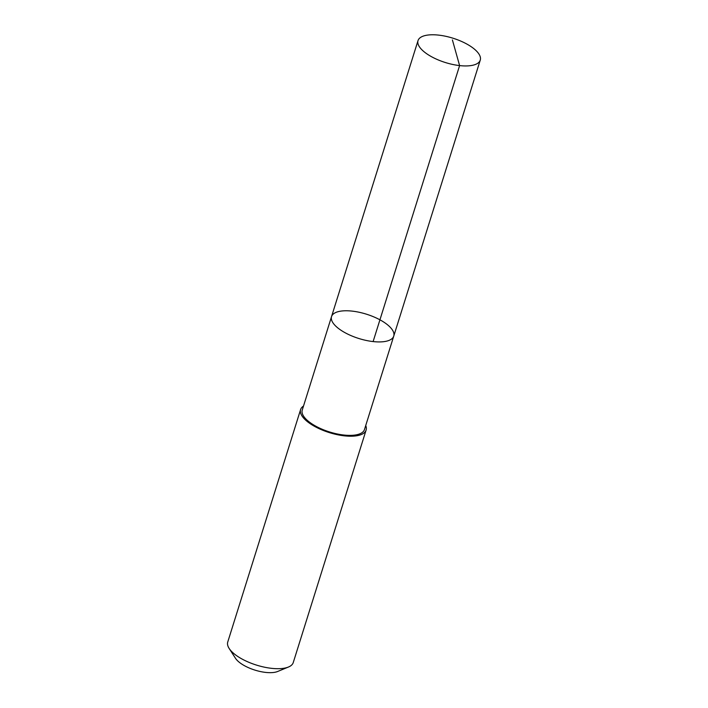 <?xml version="1.0" encoding="UTF-8"?>
<svg xmlns="http://www.w3.org/2000/svg" width="708" height="708" viewBox="0 0 708 708"><rect width="100%" height="100%" fill="white"/><g stroke="black" fill="none" stroke-linecap="round" stroke-linejoin="round"><path stroke-width="1.06" d="M393.754 336.096L364.47 429.552A32.603 12.735 -162.6 0 1 340.477 434.57A32.603 12.735 -162.6 0 1 307.139 420.207A32.603 12.735 -162.6 0 1 302.254 410.056L331.539 316.6A32.603 12.735 17.4 0 0 336.433 326.751A32.603 12.735 17.4 0 0 369.762 341.114A32.603 12.735 17.4 0 0 393.754 336.096A32.603 12.735 17.4 0 0 366.461 314.193A32.603 12.735 17.4 0 0 331.539 316.6A32.603 12.735 17.4 0 0 336.433 326.751A32.603 12.735 17.4 0 0 369.762 341.114A32.603 12.735 17.4 0 0 393.754 336.096L480.254 60.109A32.603 12.744 -162.6 0 1 456.253 65.127A32.603 12.744 -162.6 0 1 422.915 50.755A32.603 12.744 -162.6 0 1 418.021 40.604A32.603 12.744 -162.6 0 1 442.022 35.586A32.603 12.744 -162.6 0 1 475.36 49.958A32.603 12.744 -162.6 0 1 480.254 60.109M365.717 425.552A34.32 13.408 -162.6 0 1 366.107 430.075A34.32 13.408 -162.6 0 1 329.344 432.606A34.32 13.408 -162.6 0 1 300.608 409.543A34.32 13.408 -162.6 0 1 303.502 406.056M366.107 430.075L293.254 662.564A34.32 13.408 -162.6 0 1 288.457 667.025A34.32 13.408 -162.6 0 1 256.491 665.095A34.32 13.408 -162.6 0 1 229.144 648.44A34.32 13.408 -162.6 0 1 227.746 642.032L300.608 409.543M288.457 667.025L277.66 671.476A24.417 9.54 -162.6 0 1 254.924 670.104A24.417 9.54 -162.6 0 1 235.463 658.254L229.144 648.44M373.116 341.575L459.607 65.587L452.403 39.931M331.539 316.6L418.021 40.604"/></g></svg>
